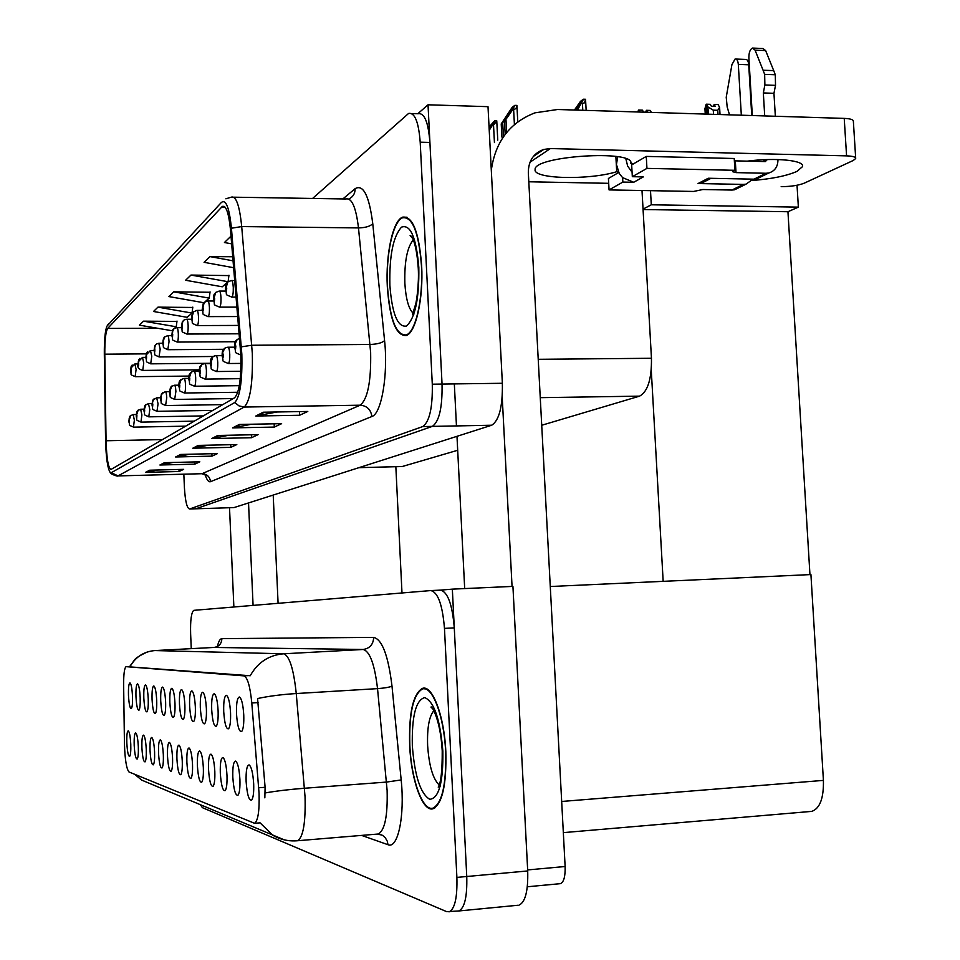 <?xml version="1.0" encoding="UTF-8"?>
<svg xmlns="http://www.w3.org/2000/svg" width="960" height="960" viewBox="0 0 960 960"><rect width="100%" height="100%" fill="white"/><g stroke="black" fill="none" stroke-linecap="round" stroke-linejoin="round"><path stroke-width="1.44" d="M642 190.512L651.456 358.272C651.72 379.056 647.76 391.68 639.576 396.144L541.716 425.268M457.692 450.276L402.144 466.548M195.276 508.812L234 507.588L491.712 425.22C499.188 420.468 502.74 406.5 502.368 383.28L488.004 106.668L428.028 104.796L417.804 113.736M183.84 474.18L184.404 487.464C185.244 501.312 186.996 508.488 189.648 508.98L195.804 508.788L432.324 426.384C439.212 421.608 442.452 407.508 442.044 384.06L428.028 104.796M650.496 190.668L651.3 204.792L643.044 209.1M797.028 185.256L798.36 207.132L651.3 204.792M798.36 207.132L787.944 211.728L643.068 209.544M663.168 581.34L651.264 370.056M809.952 574.62L787.944 211.728M401.988 592.968L395.844 466.716M184.884 705.024C184.344 696 183.24 690.84 181.596 689.544C179.952 690.036 179.232 694.896 179.46 704.1C180.168 714.768 181.464 719.856 183.372 719.352C184.608 717.444 185.112 712.668 184.884 705.024M174.984 703.344C174.468 694.56 173.424 689.532 171.852 688.284C170.304 688.776 169.632 693.504 169.848 702.468C170.52 712.824 171.756 717.768 173.556 717.324C174.732 715.476 175.212 710.82 174.984 703.344M165.612 701.748C165.108 693.192 164.112 688.308 162.624 687.084C161.148 687.588 160.512 692.196 160.728 700.92C161.376 710.976 162.54 715.8 164.244 715.392C165.372 713.604 165.828 709.068 165.612 701.748M226.98 775.272C226.332 765.036 224.976 759.12 222.912 757.512C220.932 757.932 220.068 763.128 220.308 773.124C221.172 785.364 222.804 791.184 225.204 790.608C226.644 788.532 227.232 783.42 226.98 775.272M192.504 764.16C191.94 754.788 190.776 749.388 189.036 747.96C187.38 748.38 186.66 753.18 186.888 762.348C187.632 773.436 189 778.764 190.992 778.332C192.228 776.484 192.732 771.756 192.504 764.16M243.756 715.008C243.096 704.568 241.656 698.568 239.448 697.008C237.24 697.524 236.256 703.104 236.496 713.772C237.408 726.36 239.16 732.252 241.752 731.448C243.348 729.12 244.02 723.648 243.756 715.008M203.34 767.652C202.752 758.004 201.528 752.448 199.692 750.972C197.928 751.38 197.172 756.312 197.4 765.744C198.18 777.18 199.632 782.664 201.744 782.196C203.052 780.276 203.58 775.428 203.34 767.652M239.916 779.436C239.232 768.876 237.792 762.768 235.596 761.1C233.496 761.496 232.572 766.848 232.812 777.156C233.736 789.828 235.476 795.852 238.02 795.204C239.544 793.044 240.168 787.788 239.916 779.436M140.172 697.44C139.728 689.484 138.864 684.96 137.568 683.856C136.308 684.336 135.768 688.632 135.972 696.72C136.536 705.972 137.556 710.448 139.008 710.148C139.992 708.54 140.376 704.304 140.172 697.44M154.584 751.944C154.092 743.508 153.144 738.684 151.728 737.436C150.384 737.868 149.82 742.212 150.024 750.48C150.648 760.308 151.752 765.096 153.36 764.82C154.38 763.188 154.788 758.904 154.584 751.944M218.1 710.652C217.488 700.836 216.204 695.208 214.248 693.756C212.304 694.26 211.44 699.54 211.68 709.56C212.496 721.308 214.044 726.84 216.312 726.18C217.752 724.044 218.352 718.872 218.1 710.652M138.324 746.712C137.88 738.684 137.004 734.088 135.72 732.924C134.496 733.344 133.992 737.496 134.196 745.38C134.76 754.68 135.768 759.228 137.22 759.012C138.156 757.488 138.528 753.384 138.324 746.712M214.812 771.348C214.188 761.424 212.904 755.688 210.96 754.14C209.1 754.56 208.284 759.624 208.524 769.32C209.34 781.152 210.876 786.804 213.132 786.276C214.5 784.284 215.064 779.304 214.812 771.348M163.332 754.764C162.828 746.112 161.832 741.156 160.344 739.872C158.928 740.292 158.328 744.744 158.544 753.216C159.192 763.344 160.356 768.252 162.048 767.94C163.116 766.26 163.548 761.868 163.332 754.764M230.544 712.764C229.896 702.648 228.54 696.84 226.464 695.328C224.388 695.844 223.476 701.268 223.716 711.6C224.58 723.756 226.212 729.468 228.636 728.736C230.16 726.504 230.796 721.188 230.544 712.764M182.256 760.86C181.704 751.74 180.612 746.496 178.956 745.116C177.384 745.548 176.712 750.216 176.928 759.144C177.648 769.884 178.944 775.068 180.828 774.684C182.004 772.896 182.484 768.288 182.256 760.86M195.336 706.788C194.772 697.524 193.62 692.208 191.868 690.864C190.128 691.368 189.372 696.36 189.6 705.816C190.344 716.82 191.724 722.052 193.74 721.512C195.036 719.52 195.564 714.624 195.336 706.788M172.548 757.728C172.02 748.86 170.976 743.748 169.404 742.428C167.916 742.848 167.28 747.408 167.496 756.108C168.18 766.524 169.404 771.564 171.192 771.228C172.308 769.488 172.764 764.988 172.548 757.728M146.256 749.268C145.788 741.036 144.876 736.332 143.532 735.132C142.248 735.552 141.708 739.8 141.912 747.864C142.512 757.428 143.568 762.084 145.092 761.844C146.076 760.272 146.46 756.084 146.256 749.268M206.388 708.672C205.8 699.132 204.588 693.66 202.74 692.268C200.904 692.772 200.1 697.896 200.328 707.64C201.096 719.004 202.56 724.38 204.696 723.78C206.064 721.716 206.628 716.688 206.388 708.672M130.776 744.276C130.332 736.428 129.492 731.952 128.268 730.824C127.104 731.244 126.624 735.3 126.828 743.004C127.368 752.064 128.34 756.504 129.708 756.312C130.608 754.836 130.968 750.816 130.776 744.276M156.696 700.236C156.216 691.896 155.268 687.132 153.852 685.956C152.448 686.448 151.86 690.948 152.064 699.456C152.676 709.224 153.792 713.916 155.412 713.556C156.48 711.84 156.912 707.4 156.696 700.236M148.236 698.808C147.768 690.66 146.868 686.016 145.512 684.876C144.18 685.368 143.616 689.76 143.82 698.052C144.408 707.556 145.476 712.14 147.012 711.804C148.032 710.148 148.44 705.816 148.236 698.808M253.68 783.876C252.96 772.968 251.436 766.644 249.096 764.904C246.864 765.3 245.868 770.808 246.12 781.44C247.092 794.592 248.94 800.808 251.676 800.088C253.272 797.844 253.944 792.444 253.68 783.876M132.492 696.132C132.06 688.368 131.232 683.952 129.996 682.884C128.796 683.352 128.292 687.552 128.484 695.46C129.036 704.46 129.996 708.828 131.388 708.564C132.324 707.004 132.696 702.864 132.492 696.132M259.068 793.464L251.796 702.996C250.152 686.388 247.536 677.352 243.948 675.876L126.048 666.66C124.392 668.088 123.588 674.256 123.636 685.164L124.44 743.82C124.956 759.528 126.468 768.912 128.976 771.96L254.556 823.296C258.024 820.812 259.536 810.876 259.068 793.464M517.932 905.256L458.772 910.968C464.628 908.148 467.292 896.664 466.752 876.504L452.34 589.14L432.396 590.796M518.952 905.16C525.312 902.316 528.228 890.916 527.712 870.948L512.928 586.392L452.34 589.14M810.276 811.512L811.74 811.38C819.912 808.536 823.8 798.204 823.416 780.396L810.924 574.572L550.272 586.512M421.644 265.596C418.944 231.9 412.572 215.748 402.54 217.164C392.736 220.776 385.548 254.952 387.324 286.836C389.76 319.92 396.084 336.156 406.272 335.532C415.776 332.724 423.516 298.716 421.644 265.596M240.828 354.912C241.344 378.468 239.256 392.772 234.564 397.8L111.06 469.416C108.312 468.42 106.656 458.856 106.068 440.76L104.796 354.18C104.736 340.224 105.708 331.644 107.688 328.428L222.384 206.388C226.116 205.308 228.828 213.18 230.508 229.992L240.828 354.912M241.836 354.228L231.432 228.228C229.308 207.744 225.984 199.128 221.46 202.38L106.896 326.184C105.072 331.14 104.22 340.428 104.316 354.072L105.576 440.508C106.044 457.632 107.568 468.276 110.172 472.464L111.24 472.728L234.768 402.504C240.048 396.9 242.412 380.808 241.836 354.228M195.804 508.788L432.324 426.384C439.212 421.608 442.452 407.508 442.044 384.06L429.912 142.44C428.328 122.172 424.404 112.608 418.14 113.748L411.708 113.556M157.512 470.028L145.524 472.368L179.052 471.504L183.648 469.356L149.712 470.22L145.524 472.368M178.968 469.476L179.052 471.504M172.956 462.468L159.912 465.012L194.82 464.148L199.812 461.82L164.484 462.672L159.912 465.012M194.724 461.94L194.82 464.148M189.84 454.224L175.62 456.984L212.004 456.132L217.464 453.588L180.612 454.44L175.62 456.984M211.896 453.72L212.004 456.132M276.888 411.984L255.792 416.028L299.64 415.26L307.788 411.456L263.268 412.212L255.792 416.028M299.472 411.6L299.64 415.26M251.556 424.224L232.596 427.884L274.308 427.08L281.628 423.66L239.292 424.464L232.596 427.884M274.152 423.804L274.308 427.08M228.852 435.24L211.716 438.552L251.484 437.724L258.084 434.64L217.752 435.468L211.716 438.552M251.352 434.784L251.484 437.724M208.38 445.188L192.804 448.212L230.808 447.36L236.808 444.564L198.288 445.404L192.804 448.212M230.688 444.696L230.808 447.36M189.648 508.98L422.724 426.576C429.504 421.788 432.696 407.664 432.288 384.192L420.204 142.188C418.632 121.896 414.756 112.308 408.576 113.46L312.6 198.444M179.124 455.196L180.168 455.172M163.776 463.032L164.784 463.008M234.456 426.924L235.656 426.9M256.824 415.5L258.084 415.476M195.876 446.64L196.968 446.616M214.248 437.256L215.388 437.232M192.768 307.464L157.956 307.14L153.492 311.484L187.152 317.316L192.024 313.068L192.816 307.116M176.964 321.408L143.532 321.168L139.428 325.152L171.756 330.684L173.16 329.46M232.752 256.752L209.964 256.596L204.072 262.332L233.664 267.708M230.976 236.172L224.448 242.52L231.672 243.864M210.012 292.26L173.712 291.84L168.84 296.568L203.868 302.736M228.912 275.592L190.968 275.064L185.616 280.26L222.264 286.8L227.124 282.576M228.12 281.628L228.96 275.22M190.968 275.064L228.012 281.712M209.964 256.596L233.088 260.82M205.092 301.728L209.244 298.116L210.06 291.888M173.712 291.84L209.244 298.116M157.956 307.14L192.024 313.068M174.432 328.356L176.244 326.784L177 321.072M143.532 321.168L176.244 326.784M445.824 751.608C444.3 715.668 432.204 684.336 422.316 688.416C413.004 694.056 408.78 713.028 409.656 745.332C411.06 779.76 422.592 812.244 433.02 808.776C442.344 803.808 446.616 784.752 445.824 751.608M254.556 823.296L260.112 822.852L272.748 835.224C280.428 839.664 288.72 841.5 297.612 840.732L296.58 840.816M130.164 666.408C135.744 656.784 144 651.504 154.908 650.568L283.644 653.796C289.44 655.68 293.64 668.928 296.256 693.54C281.34 694.512 268.452 696.18 257.568 698.544L265.104 787.296L264.84 797.844M200.472 804.828L202.38 807.636L446.712 911.664L458.772 910.968C464.628 908.148 467.292 896.664 466.752 876.504L454.284 627.876C452.316 604.38 447.696 591.792 440.436 590.124L431.064 590.556M126.3 666.624L250.224 675.744C257.736 662.412 268.872 655.092 283.644 653.796L363.168 649.476L213.84 647.46M449.04 911.904C454.812 909.096 457.428 897.6 456.888 877.404L444.468 628.38C442.524 604.848 437.964 592.248 430.8 590.568L193.764 610.344C191.316 612.468 190.272 620.316 190.632 633.864L191.256 648.648M132.168 365.004L130.536 370.644C130.86 373.164 131.088 372.972 131.196 370.08L130.764 368.268M130.788 368.244L134.892 363.948L136.104 369.468L135.144 376.68M130.788 415.344L128.856 421.152C129.192 423.684 129.408 423.528 129.516 420.696L129.084 418.848M129.108 418.824L130.236 415.836L133.164 414.552L134.364 420.156L133.452 427.14M136.188 414.504L133.296 414.552M139.692 358.452L138.024 364.236C138.36 366.816 138.6 366.612 138.708 363.648L138.264 361.8M138.288 361.764L142.488 357.384L143.748 363.012L142.74 370.416M147.588 351.6L145.872 357.516C146.232 360.156 146.472 359.94 146.592 356.892L146.16 354.984L146.256 358.104L146.124 355.008M146.16 354.984L150.444 350.496L151.764 356.232L150.696 363.84M155.88 344.4L154.38 347.892L154.512 351.06L154.956 345.552L156.612 343.872L158.808 343.272L160.176 349.128L159.036 356.952M138.216 410.04L136.236 415.992C136.572 418.584 136.8 418.416 136.908 415.512L136.464 413.628M136.5 413.604L137.652 410.544L140.64 409.236L141.9 414.96L140.928 422.112M143.904 409.176L140.784 409.236M145.992 404.496L143.952 410.58C144.312 413.232 144.552 413.064 144.672 410.076L144.204 408.156M144.24 408.132L145.416 405L148.464 403.668L149.784 409.5L148.764 416.856M151.992 403.608L148.62 403.656M154.152 398.664L152.316 402.42L152.28 404.748L152.964 399.984L156.684 397.824L158.064 403.788L156.972 411.336M160.488 397.764L156.852 397.812M162.72 392.544L160.848 396.384L160.992 399.6L161.496 393.9L165.312 391.68C166.032 391.728 166.512 393.768 166.752 397.776L165.6 405.528M169.428 391.62L165.504 391.68M747.132 161.16C775.848 157.392 804.732 160.356 802.548 166.596L796.932 171.408C786.636 175.908 771.684 178.944 752.052 180.504M618.312 171.756L616.716 171.72L615.864 156.432M616.716 171.72C588.9 180.348 533.04 179.052 535.104 169.608C533.028 156.024 635.076 149.376 630.852 163.428L634.068 163.524M630.852 163.452L630.804 162.636L630.852 163.452M512.052 586.428L502.224 397.188M464.688 588.588L456.984 436.32M456.456 425.928L454.332 383.904M491.304 170.28C495.276 141.672 509.832 122.532 534.996 112.836L557.58 109.5L844.224 118.392C850.38 118.656 853.428 119.628 853.368 121.284L855.672 158.04M781.164 186.648C790.716 186.6 798.396 185.448 804.228 183.18L853.308 160.452L855.696 158.508C855.768 156.972 852.72 156.096 846.576 155.868L550.392 148.56L530.004 162.216M608.7 183.324L528.804 181.776M550.392 148.56L543.756 149.436C533.508 153.204 528.372 160.968 528.324 172.704L565.128 866.508C565.38 876.468 563.832 882.18 560.448 883.656L559.872 883.704M253.08 605.376L248.532 502.944M233.868 606.984L229.524 507.732M273.204 495.06L278.088 603.3M622.608 177.624L622.86 182.076L633.72 182.28L622.608 177.624L619.272 173.532L616.44 164.496L617.736 156.732M761.364 176.628L756.72 178.908L754.02 179.172L766.032 173.268L736.008 172.62L732.672 171.708L734.916 170.304L734.22 158.496L646.272 156.408L631.668 164.916L632.076 172.2L627.684 166.152L625.836 158.748M709.38 178.26L701.616 183.168L698.064 183.54L708.276 178.248L754.02 179.172M739.116 187.548L734.556 189.792L731.904 190.056L743.352 184.416L698.064 183.54M743.352 184.416L746.028 184.152L753.048 179.16M754.476 161.328L754.428 160.368M751.74 115.524L748.716 64.8C748.344 61.02 747.252 59.232 745.452 59.436L736.02 59.052M741.324 115.2L738.312 64.392L748.716 64.8M755.052 50.112L765.624 50.556L773.712 70.632L763.08 70.224L755.052 50.112L752.4 48.06C750.036 49.392 748.86 52.632 748.872 57.792L752.316 115.536M754.992 160.32L755.052 161.34M632.076 172.2L632.328 176.688L643.296 176.916L633.72 182.28M618.684 172.488L608.424 178.464L609.06 189.912L693.612 191.448L702.804 189.516L731.904 190.056M767.316 159.564L765.324 161.58L734.352 160.836M777.96 159.552L777.96 159.54C777.948 166.644 774.876 171.12 768.756 172.992L756.72 178.908M775.344 116.256L773.952 93.312L763.332 92.94L764.88 84.972L764.652 74.364L763.08 70.224M765.624 50.556L762.948 48.504L753.408 48.108M773.712 70.632L775.296 74.76L764.652 74.364M764.88 84.972L775.512 85.356L775.296 74.76M775.512 85.356L773.952 93.312M766.032 173.268L768.756 172.992M764.712 115.92L763.332 92.94M734.916 170.304L646.944 168.384L646.272 156.408M646.944 168.384L632.328 176.688M622.86 182.076L609.06 189.912M738.312 64.392C737.94 60.6 736.86 58.812 735.084 59.016L731.916 64.656L726.228 97.284L727.188 107.04L729.528 114.84M421.452 265.716C423.312 298.476 415.644 332.136 406.248 334.92C396.156 335.532 389.904 319.476 387.492 286.728C385.74 255.18 392.856 221.352 402.552 217.788C412.476 216.396 418.788 232.368 421.452 265.716M445.632 751.572C446.412 784.368 442.188 803.22 432.948 808.14C422.64 811.572 411.228 779.436 409.836 745.368C408.972 713.388 413.148 694.62 422.364 689.04C432.156 685.008 444.108 716.016 445.632 751.572M164.58 336.828L162.768 343.068C163.152 345.816 163.428 345.588 163.56 342.372L163.08 340.38L163.188 343.656L163.044 340.416M163.08 340.38L164.196 337.224L167.58 335.676C168.312 335.676 168.792 337.668 169.032 341.652L167.808 349.704M173.748 328.86L172.176 332.544L172.32 335.868L172.776 330.096L174.492 328.332L176.82 327.684C177.588 327.672 178.092 329.712 178.332 333.792C178.44 338.4 178.08 341.16 177.276 342.072L177.036 342.084M183.396 320.472L181.788 324.252L181.944 327.66L182.4 321.744L184.14 319.932L186.552 319.272C187.356 319.248 187.884 321.324 188.148 325.512C188.244 330.252 187.872 333.096 187.02 334.044L186.768 334.044M171.72 386.112L169.512 392.688C169.92 395.52 170.196 395.328 170.34 392.1L169.848 390.024L169.956 393.336L169.812 390.048M169.848 390.024L171.108 386.652L174.384 385.224C175.14 385.26 175.644 387.348 175.896 391.452L174.672 399.432M178.848 385.164L174.588 385.224M181.212 379.332L178.932 386.088C179.352 388.992 179.652 388.788 179.808 385.476L179.292 383.352L179.4 386.76L179.244 383.376M179.292 383.352L180.576 379.896L183.936 378.432C184.74 378.456 185.268 380.58 185.52 384.804C185.628 389.388 185.268 392.124 184.452 393.012L184.224 393.012M188.772 378.372L184.164 378.42M191.208 372.192L188.868 379.128C189.312 382.116 189.624 381.9 189.792 378.492L189.24 376.308L189.36 379.812L189.204 376.344M189.24 376.308C189.432 373.284 191.028 371.592 194.016 371.256C194.856 371.28 195.408 373.452 195.684 377.784C195.78 382.5 195.408 385.32 194.544 386.232L194.292 386.244M199.248 371.208L194.268 371.256M639.6 112.044L638.58 110.064L638.592 112.02M638.58 110.064L642.492 110.184L643.488 112.116L647.4 112.236L646.392 110.304L645.648 112.188M638.496 110.232L637.824 111.996M638.412 112.008L638.316 110.232M651.324 112.416L650.292 110.424L646.392 110.304M193.584 311.628L191.592 318.396C192.036 321.36 192.348 321.084 192.528 317.592L191.976 315.468L192.084 319.008L191.928 315.504M191.976 315.468L193.152 312.072L196.824 310.38C197.676 310.344 198.228 312.48 198.492 316.764C198.6 321.648 198.204 324.576 197.304 325.572L197.016 325.572M204.348 302.268L202.284 309.24C202.752 312.276 203.088 311.988 203.28 308.388L202.692 306.216L202.812 309.864L202.644 306.252M202.692 306.216L204.252 302.352L207.684 300.996C208.572 300.948 209.16 303.12 209.436 307.536C209.544 312.552 209.112 315.576 208.164 316.62L207.852 316.62M215.736 292.38L213.6 299.556C214.104 302.676 214.452 302.376 214.656 298.656L214.032 296.436L214.164 300.18L213.984 296.472M214.032 296.436L215.628 292.464L219.168 291.072C220.104 291 220.728 293.22 221.004 297.756C221.112 302.928 220.668 306.06 219.648 307.14L219.312 307.14M489.108 127.884L492.24 123.864L489.168 129.228M227.808 281.892L225.6 289.296C226.128 292.488 226.5 292.164 226.716 288.336L226.056 286.056L226.188 289.92L226.008 286.104M226.056 286.056L227.688 281.988L231.336 280.536C232.332 280.452 232.992 282.732 233.28 287.388C233.388 292.716 232.908 295.956 231.828 297.096L231.468 297.096M489.228 130.296L492.528 125.052L493.524 125.088L496.728 121.056M492.528 125.052L494.724 120.732L489.06 127.02M494.724 120.732L496.74 120.78M503.388 136.02L502.692 122.796L512.064 108.624L504.528 121.404L512.616 109.764L516.012 108.648L516.888 105.66M501.912 137.1L501.228 123.888L512.136 107.4L514.824 105.348L516.9 105.408M506.652 132.504L506.004 120.288M505.2 134.328L504.528 121.404M502.692 122.796L501.228 123.888M512.616 109.764L514.824 105.348M720.024 114.54L719.592 107.292L718.068 104.58L714.192 104.448L713.376 106.32M713.52 114.336L713.28 110.16L717.756 110.304L717.996 114.48M713.28 110.16L707.928 106.92L706.416 104.196L710.304 104.328L711.384 106.26L715.272 106.392L714.192 104.448M706.704 114.132L706.128 104.364L704.94 108.708L705.252 114.084M719.592 107.292L717.756 110.304M708.348 114.18L707.928 106.92M706.416 104.196L706.896 114.132M201.768 364.656L199.716 368.904L199.884 372.48L199.716 368.904C199.956 365.76 201.588 364.032 204.648 363.696C205.536 363.696 206.124 365.916 206.4 370.368C206.508 375.228 206.112 378.132 205.2 379.092L204.924 379.092M210.336 363.636L204.924 363.696M212.94 356.676L210.444 364.02C210.936 367.164 211.284 366.924 211.476 363.3L210.876 361.02L210.996 364.716L210.828 361.056M210.876 361.02C211.08 357.816 212.748 356.04 215.892 355.692C216.84 355.668 217.452 357.948 217.752 362.52C217.86 367.524 217.428 370.524 216.456 371.532L216.156 371.532M222.072 355.644L216.204 355.692M224.772 348.228L222.6 352.728L222.192 355.8C222.708 359.016 223.08 358.764 223.284 355.032L222.648 352.692L222.78 356.508L222.6 352.728M222.648 352.692C222.852 349.392 224.58 347.568 227.808 347.22C228.816 347.172 229.464 349.512 229.764 354.216C229.872 359.376 229.416 362.472 228.396 363.516L228.06 363.528M234.54 347.172L228.144 347.22M237.324 339.264L235.092 343.896L234.66 347.076C235.2 350.376 235.596 350.112 235.824 346.26L235.14 343.86L235.284 347.784L235.092 343.896M235.14 343.86L236.328 340.224L239.568 338.304M575.364 110.052L580.812 102.516L576.492 110.088M577.416 110.124L583.488 99.216L580.512 101.304L574.452 110.028M581.412 103.644L584.496 102.852L585.54 99.408M583.488 99.216L585.54 99.276M651.456 358.272L538.224 359.304M502.368 383.28L432.288 384.192M491.652 425.232L422.664 426.588M639.576 396.144L540.252 397.668M403.164 466.5L358.968 467.652M258.708 787.764L265.104 787.296M527.712 870.948L456.888 877.404M823.416 780.396L561.672 801.468M251.796 702.996L258.132 702.6M243.948 675.876L249.66 675.54M342.864 198.936L355.128 188.664C363.3 183.996 369.18 195.672 372.768 223.692L384.576 340.632C388.296 374.508 381.444 413.892 371.88 416.52L210.516 481.68C209.82 476.712 206.988 474.048 202.044 473.688L360.18 405.192C367.68 399.12 371.172 381.564 370.644 352.536L358.488 227.916C356.004 207.288 351.792 197.64 345.876 198.984L233.724 197.184M210.516 481.68C208.632 482.316 206.844 479.976 205.14 474.66M201.12 473.736L117.312 475.932M225.888 198.804L231.348 197.148C236.112 195.756 239.556 205.572 241.704 226.572L252.324 353.472C252.948 383.04 250.248 400.896 244.248 407.052L239.016 405.9L234.768 402.504M241.368 346.836L251.796 345.252L370.056 344.472C377.124 344.196 381.972 342.924 384.576 340.632M107.556 325.104L108.924 323.628M372.768 223.692C370.236 226.332 365.472 227.736 358.488 227.916L241.704 226.572L231.432 228.228M111.24 472.728L118.044 475.884L244.248 407.052L360.18 405.192C366.972 405.78 370.872 409.56 371.88 416.52M420.204 142.188L429.912 142.44M348.756 198.996C353.016 197.004 355.14 193.56 355.128 188.664M107.688 328.428L157.464 328.236M104.796 354.18L146.16 353.856M106.068 440.76L162.516 439.572M221.664 206.976L224.952 207.024M194.124 448.056L199.38 445.38M213.096 438.396L218.904 435.444M234.048 427.728L240.504 424.44M257.316 415.872L264.528 412.188M176.88 456.852L181.656 454.416M161.136 464.868L165.492 462.648M146.688 472.236L150.684 470.196M392.004 686.148C389.376 687.276 384.552 688.104 377.532 688.632L296.256 693.54L305.04 796.728C305.712 822.456 303.24 837.12 297.612 840.732L378.312 834.012C384.828 830.364 387.756 815.844 387.12 790.44L377.532 688.632C374.64 664.344 369.852 651.288 363.168 649.476C369.84 648.42 373.332 644.388 373.668 637.38C382.176 639.432 388.284 655.692 392.004 686.148L401.172 779.94C404.988 815.988 397.86 849.408 387.984 844.704L361.608 835.404M265.164 792.936C276.204 791.004 289.308 789.432 304.476 788.256L386.508 782.076L401.172 779.94M134.916 774.408L141.684 780.096L149.148 783.228M154.752 650.58L214.008 647.448C218.976 646.68 221.604 643.74 221.88 638.64L373.668 637.38M284.172 839.82L141.684 780.096L134.7 774.324M217.404 646.356C218.616 641.316 220.104 638.748 221.88 638.64M444.468 628.38L454.284 627.876M377.124 834.108L381.972 835.056L378.468 833.964M387.984 844.704L387.324 841.308L385.224 837.636L382.692 835.464L378.972 834.036M154.104 350.472C154.476 353.16 154.74 352.944 154.872 349.812L154.404 347.868L154.104 350.472M152.052 404.904C152.424 407.616 152.676 407.436 152.808 404.388L152.352 402.396L152.052 404.904M160.56 398.952C160.956 401.724 161.22 401.532 161.352 398.4L160.884 396.36L160.56 398.952M846.576 155.868L844.224 118.392M527.652 869.928L565.128 866.508M736.008 172.62L735.312 160.884M762.912 161.52L766.74 159.588M413.244 239.94C407.136 247.368 404.34 261.78 404.856 283.176C405.804 298.404 408.492 308.364 412.944 313.044M418.812 267.348C419.292 298.62 415.164 318.192 406.428 326.064C397.608 327.468 392.088 313.86 389.868 285.264C389.256 255.708 393.156 236.328 401.556 227.124C410.496 224.016 416.244 237.42 418.812 267.348M433.824 710.724C429.108 716.46 427.044 728.088 427.632 745.608C429.036 765.648 432.852 778.74 439.092 784.884M442.848 751.08C443.304 782.4 438.924 798.468 429.72 799.308C420.444 793.668 414.648 775.836 412.332 745.8C411.732 716.1 415.86 700.032 424.716 697.596C434.136 701.616 440.172 719.448 442.848 751.08M171.864 335.268C172.284 338.088 172.56 337.848 172.716 334.548L172.212 332.508L171.864 335.268M181.464 327.06C181.896 329.952 182.196 329.688 182.352 326.292L181.824 324.216L181.464 327.06M494.436 142.584L493.524 125.088M508.872 114.492L508.8 113.064M514.416 124.584L513.636 109.8M199.356 371.784C199.824 374.844 200.148 374.616 200.328 371.112L199.752 368.88L199.356 371.784M577.344 108.708L577.26 106.992M582.792 110.292L582.432 103.68M491.712 425.22L422.724 426.576M403.092 466.524L358.908 467.664M811.74 811.38L563.328 832.632M406.992 217.224L402.54 217.164M206.052 475.368L201.984 473.712L118.008 475.908C118.548 476.94 109.86 473.94 110.172 472.464M222.384 206.388L224.232 206.412M193.188 448.188L198.648 445.404M212.1 438.528L218.136 435.456M233.016 427.86L239.7 424.452M256.224 416.016L263.676 412.212M175.98 456.972L180.96 454.428M160.26 464.988L164.82 462.672M145.86 472.344L150.036 470.22M424.752 688.272L422.316 688.416M129.756 666.432L134.568 659.892C135.648 658.104 139.86 655.488 147.204 652.02M215.844 647.148L218.028 646.008M188.952 376.068L135.3 376.68C128.724 373.8 132.204 375.684 130.488 370.74L131.196 366.228M137.952 363.924L135.06 363.948M185.664 426.156L133.608 427.14C127.08 424.308 130.536 426.24 128.808 421.224L129.624 416.628M199.296 369.828L142.908 370.416C138.804 369.444 137.16 367.416 137.964 364.344L138.708 359.7M145.8 357.36L142.656 357.384M210.324 363.288L150.876 363.84C144.012 360.876 147.624 362.808 145.812 357.636L146.592 352.848M154.044 350.472L150.636 350.496M213.204 356.496L159.24 356.94C152.268 353.976 155.88 355.86 154.044 350.592L154.86 345.672M162.696 343.248L159.012 343.272M194.304 421.152L141.084 422.112C134.484 419.316 137.88 421.08 136.176 416.076L137.016 411.336M203.34 415.908L148.932 416.844C142.14 413.928 145.716 415.92 143.892 410.676L144.78 405.804M212.82 410.412L157.164 411.324C150.492 408.72 153.624 409.956 151.992 405L152.916 399.996M222.78 404.628L165.804 405.528C158.7 402.504 162.408 404.556 160.5 399.048L161.46 393.888M543.756 149.436L533.352 156.444M560.448 883.656L527.316 886.764M802.548 166.596L802.488 165.504M746.028 184.152L734.556 189.792M701.616 183.168L711.036 178.296M413.904 314.124L412.572 314.184L415.572 304.392C416.472 302.016 419.22 283.668 418.248 268.032C416.184 238.812 410.544 234.948 410.1 235.644L412.452 238.176M406.248 334.92L407.472 334.92M440.196 786.192L438.216 787.116C440.964 782.832 442.296 770.748 442.224 750.84C440.34 717.396 430.8 704.7 431.052 707.208L432.588 708.648M432.948 808.14L434.76 807.996M424.776 688.896L426.408 688.8M223.644 349.296L168.024 349.704C160.86 346.62 164.604 348.612 162.696 343.188L163.548 338.124M171.804 335.652L167.808 335.676M235.344 341.724L177.276 342.072C169.98 339 173.736 340.92 171.792 335.412L172.692 330.18M181.416 327.672L177.06 327.684M239.196 333.792L187.02 334.044C179.484 330.828 183.456 333.012 181.38 327.204L182.328 321.804M191.544 319.26L186.816 319.272M233.244 398.568L174.888 399.432C167.676 396.408 171.384 398.412 169.44 392.796L170.448 387.468M237.756 392.268L184.452 393.012C176.952 389.784 180.948 392.136 178.86 386.208C178.848 383.064 179.196 381.228 179.916 380.712M239.304 385.668L194.544 386.232C186.972 383.1 190.836 385.152 188.784 379.26C188.772 376.008 189.144 374.124 189.888 373.584M238.5 325.428L197.304 325.572C189.552 322.236 193.656 324.576 191.496 318.564L192.492 312.972M202.26 310.38L197.112 310.38M237.756 316.548L208.164 316.62C200.244 313.272 204.372 315.504 202.188 309.42L203.232 303.636M213.6 300.996L207.996 300.996M236.964 307.128L219.648 307.14C211.56 303.744 215.748 306.036 213.504 299.748C213.516 296.268 213.876 294.264 214.596 293.772M225.624 291.084L219.504 291.072M236.124 297.108L231.828 297.096C223.56 293.7 227.784 295.908 225.48 289.5C225.504 285.876 225.888 283.812 226.644 283.296M234.744 280.548L231.708 280.536M497.76 140.148L496.764 120.912M517.776 121.896L516.912 105.54M240.252 378.672L205.2 379.092C197.364 375.804 201.456 378.12 199.26 371.928C199.26 368.556 199.644 366.6 200.436 366.06M240.804 371.268L216.456 371.532C208.416 368.172 212.616 370.536 210.348 364.176C210.348 360.672 210.756 358.644 211.572 358.104M241.008 363.408L228.396 363.516C220.128 360.096 224.412 362.484 222.084 355.968C222.096 352.332 222.528 350.244 223.38 349.68M240.84 355.032C232.704 351.444 236.904 354 234.54 347.256C234.552 343.488 235.008 341.316 235.908 340.74M586.152 110.388L585.552 99.372"/></g></svg>

